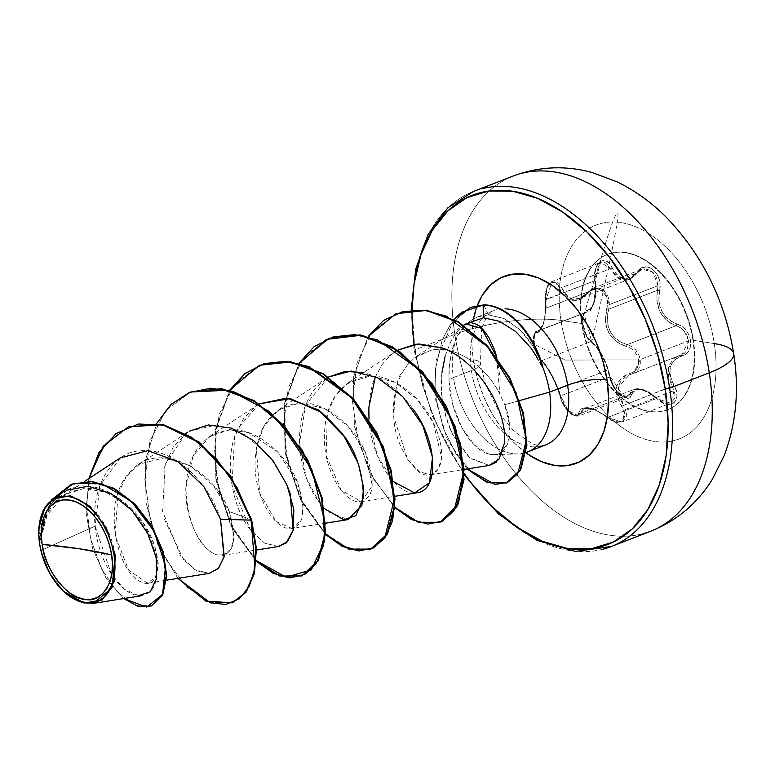 <?xml version="1.0" encoding="UTF-8"?>
<svg xmlns="http://www.w3.org/2000/svg" width="775" height="775" viewBox="0 0 775 775"><rect width="100%" height="100%" fill="white"/><g stroke="black" fill="none" stroke-linecap="round" stroke-linejoin="round"><path stroke-width="0.58" stroke-dasharray="3.88 2.91" d="M581.657 323.718A83.322 51.857 68.8 0 1 610.661 253.328A83.322 51.857 68.8 0 1 692.976 340.545A83.322 51.857 -111.2 0 0 625.154 252.669A83.322 51.857 -111.2 0 0 581.657 323.718A83.322 51.857 -111.2 0 0 649.479 411.593A83.322 51.857 -111.2 0 0 692.976 340.545A83.322 51.857 68.8 0 1 663.962 410.944A83.322 51.857 68.8 0 1 581.657 323.718M693.422 340.37A83.322 51.857 -111.2 0 0 611.117 253.154A83.322 51.857 -111.2 0 0 582.102 323.543A19044.424 5006.558 -8.7 0 0 561.003 320.414A114.729 71.397 -111.2 0 0 654.381 441.421A114.729 71.397 -111.2 0 0 714.279 343.596A19044.424 5006.558 -8.7 0 0 693.422 340.37A83.322 51.857 -111.2 0 0 625.599 252.495A83.322 51.857 -111.2 0 0 582.102 323.543A83.322 51.857 -111.2 0 0 649.925 411.418A83.322 51.857 -111.2 0 0 693.422 340.37A19044.424 5006.558 171.3 0 1 714.279 343.596A114.729 71.397 68.8 0 1 654.381 441.421A114.729 71.397 68.8 0 1 561.003 320.414A114.729 71.397 68.8 0 1 620.901 222.59A114.729 71.397 68.8 0 1 714.279 343.596A114.729 71.397 -111.2 0 0 620.901 222.59A114.729 71.397 -111.2 0 0 561.003 320.414A19044.424 5006.558 171.3 0 1 582.102 323.543A83.322 51.857 -111.2 0 0 664.408 410.769A83.322 51.857 -111.2 0 0 693.422 340.37M561.933 293.134L557.845 285.055L555.423 282.875L552.73 282.265L550.105 283.35L547.877 286.004L546.298 289.908L545.523 294.558L545.542 311.657L543.711 322.603L540.621 330.063L538.712 332.058L535.031 333.734L533.51 339.653L533.839 344.081L536.571 353.284L538.586 356.975L546.143 366.313L551.868 376.108L557.06 387.083L561.827 401.218L566.738 409.423L572.996 414.848L575.718 415.613L577.704 414.974L579.845 410.372L581.822 408.541L584.679 407.66L588.409 407.776L597.67 410.924L611.446 420.069L615.486 421.629L619.206 421.842L622.199 420.622L624.078 418.113L624.621 414.615L623.778 410.585L616.929 396.161L616.222 390.958L616.822 385.979L618.741 381.503L621.831 377.783L625.88 374.955L630.627 373.153A1.589 0.862 75.9 0 0 631.722 374.112A1.589 0.862 75.9 0 0 631.809 374.073L680.547 355.163A1.589 0.969 -103.5 0 1 680.663 355.124A1.589 0.969 -103.5 0 1 681.864 356.103C669.416 360.83 666.8 370.615 673.998 385.446C683.502 400.685 669.28 411.641 656.919 398.582C644.132 388.023 635.703 386.754 631.615 394.756C629.077 405.558 610.748 389.709 609.615 375.71C606.525 361.518 600.712 350.465 592.187 342.54C587.692 338.801 584.621 332.698 582.974 324.212L582.645 318.874L583.352 314.485L584.97 311.54L589.484 309.545L591.451 307.714L594.435 301.126L595.772 291.603L594.725 274.941L595.452 269.254L597.254 264.653L599.879 261.63L603.037 260.429L606.399 261.136L609.586 263.684L614.488 271.793L617.258 275.009L620.426 277.237L623.914 278.37L627.547 278.312L631.131 277.101L634.502 274.825L641.041 268.344L645.284 266.939L649.683 267.578L653.712 270.097L656.987 274.147L659.176 279.3L660.048 285.026L658.827 301.126L659.883 306.358L661.898 311.317L664.785 315.716L668.389 319.348L672.516 322.1L681.816 326.265L686.049 330.266L689.072 335.333L690.564 340.477C691.368 348.837 688.471 354.039 681.864 356.103A1.589 0.969 76.5 0 0 680.663 355.124A1.589 0.969 76.5 0 0 680.547 355.163L684.373 353.371L687.183 350.145L688.655 340.806L640.247 359.6L640.315 364.066L638.881 368.609L635.907 372.126L631.809 374.073L680.547 355.163L676.449 356.703L672.962 359.222L668.573 366.72L668.36 376.369L672.167 386.473L623.429 405.393L618.314 387.384L629.252 374.897L633.223 373.637L640.247 359.6C638.542 351.831 634.221 346.832 627.285 344.623C610.952 339.004 604.752 327.195 608.685 309.196L657.423 290.286L658.014 285.684L609.392 304.565L608.685 309.196L609.392 304.565L604.645 290.925L593.543 287.971L588.574 291.758A1.589 0.746 39.6 0 0 588.273 291.904A1.589 0.746 39.6 0 0 588.448 292.863L584.728 296.563L580.601 299.228L576.319 300.652L572.086 300.739L568.172 299.441L564.762 296.844L561.817 292.95L568.172 299.441M622.441 421.9L615.466 421.91L607.513 417.415C591.79 406.11 582.199 404.666 578.751 413.065C577.666 421.571 562.301 408.26 560.499 397.255C555.636 381.649 549.039 369.074 540.688 359.552C537.492 356.345 535.205 351.191 533.839 344.081L565.353 360.065L533.839 344.081C533.064 337.173 533.985 333.424 536.61 332.833C543.12 330.189 546.104 319.058 545.552 299.441L546.094 308.159L595.5 288.988L594.725 280.802L545.988 299.722L546.094 308.159L543.546 323.533L538.673 330.818L536.91 331.225L534.643 333.347L533.423 342.792L541.037 360.239A1.589 1.298 132.9 0 0 542.093 360.511L550.473 372.494L558.465 389.147L607.871 369.975L604.694 361.45L600.46 353.235L595.684 346.347L590.841 341.591L542.093 360.511C547.857 367.001 553.311 376.543 558.465 389.147L560.683 395.899L568.24 410.576L578.663 416.02L584.35 408.677L594.609 409.665L607.803 417.405L656.541 398.486L664.03 403.087L670.879 403.097L674.696 398.321L674.967 394.64L674.085 390.552L625.464 409.433L626.433 413.472L626.239 417.124L622.16 422.017L625.464 409.433L623.429 405.393L621.695 406.517L623.429 405.393L618.779 395.725L618.053 390.842L618.595 386.144L620.426 381.93L623.4 378.423L627.285 375.778L631.809 374.073A1.589 0.862 -104.1 0 1 631.722 374.112A1.589 0.862 -104.1 0 1 630.627 373.153L634.26 371.448L636.972 368.464L638.435 364.473L638.455 359.9L637.021 355.308L634.328 351.259L630.685 348.198L621.221 344.536L616.28 341.523L611.998 337.474L608.617 332.465L606.37 326.779L605.343 320.734L607.435 303.926L606.922 299.082L605.178 294.684L602.408 291.264L598.93 289.259L595.171 288.891L591.558 290.15L588.448 292.863C596.188 281.78 611.533 295.12 606.689 308.683L608.685 309.196L606.689 308.683C602.853 327.699 609.46 340.273 626.52 346.425A1.589 0.678 -76.3 0 1 627.285 344.623A1.589 0.678 103.7 0 0 626.52 346.425C632.923 348.382 636.905 352.867 638.455 359.9L565.353 360.065L638.455 359.9C639.065 366.895 636.459 371.312 630.627 373.153C615.437 379.169 612.463 390.29 621.695 406.517C630.443 418.587 618.498 427.742 607.513 417.415L622.16 422.017L670.879 403.097M642.969 533.713A190.447 118.527 68.8 0 1 454.838 334.345A76.183 20.024 171.3 0 1 561.003 320.414A76.183 20.024 -8.7 0 0 454.838 334.345A190.447 118.527 -111.2 0 0 642.969 533.713M41.007 550.482L49.474 572.56L63.598 591.354L49.765 573.103L41.007 550.482L39.651 543.817L41.007 550.482L43.08 549.553L41.007 550.482M603.328 549.097A190.447 118.527 68.8 0 1 415.197 349.728L454.838 334.345L415.197 349.728A190.447 118.527 -111.2 0 0 603.328 549.097M524.53 452.949A71.997 44.814 68.8 0 1 453.404 377.57L471.413 370.576A71.997 44.814 -111.2 0 1 496.484 309.748A71.997 44.814 -111.2 0 0 471.413 370.576A28.21 7.421 -8.7 0 0 480.461 363.494A28.21 7.421 -8.7 0 0 473.157 359.736A28.21 7.421 171.3 0 1 480.461 363.494A28.21 7.421 171.3 0 1 471.413 370.576A71.997 44.814 -111.2 0 0 542.539 445.954A71.997 44.814 -111.2 0 1 471.413 370.576L453.404 377.57A71.997 44.814 -111.2 0 0 516.78 453.898M496.843 357.304L500.117 377.977L499.768 394.068L504.757 404.753L519.725 400.539L504.757 404.753L509.892 426.415L507.858 443.581L499.836 453.239L494.072 454.673L487.833 453.733L474.358 444.898L461.987 427.994L452.997 405.373L449.045 380.021L449.238 367.834L450.808 356.054L457.715 335.517L467.664 323.02M537.007 357.188L542.452 367.582L530.623 347.568M66.727 490.188L47.333 509.495L39.157 539.758L51.586 499.797L39.089 538.79L39.573 543.265L47.508 507.141L71.591 484.201L47.508 507.141L39.602 543.498L47.246 514.726L64.548 494.653L84.117 488.473L105.778 492.144L126.499 504.409L143.249 523.183L154.215 544.389L158.313 563.871L155.388 577.53L147.337 583.062L128.631 570.206L115.097 535.215L118.091 493.462L126.703 476.044L139.829 463.925L164.3 457.87L190.582 465.92L213.6 485.828L229.264 511.529L234.05 537.094L231.095 549.087L222.783 555.384L216.477 554.726C216.496 554.59 188.984 547.944 185.835 487.95L193.014 456.184L209.725 436.432L229.332 429.873L248.562 432.634L277.518 451.806L297.368 481.837L303.161 504.409L301.814 518.746L293.696 528.104M325.703 523.154L292.01 528.511L276.045 521.575L259.702 493.181L256.302 448.202L263.955 426.037L278.952 409.568L299.973 402.942L324.405 408.502L347.897 426.143L365.354 452.154L372.31 485.809L361.237 501.648L341.252 490.265L326.168 455.603L327.37 413.269L335.507 395.424L348.178 382.705L370.256 376.049L394.591 382.104L416.873 399.018L433.235 422.482L441.643 457.889L438.069 469.64L430.464 474.775L419.343 471.733L407.834 459.808L393.787 417.183C394.853 390.561 397.536 375.943 401.857 373.308L407.534 364.802L414.383 358.011L417.279 355.919L431.152 350.232C455.768 344.584 486.264 366.507 499.768 394.068L496.727 357.149M444.995 356.849L450.062 343.141C454.295 334.5 459.556 328.087 465.853 323.911C459.527 328.116 454.266 334.529 450.062 343.141L444.995 356.849L442.021 372.349C439.28 390.658 442.903 411.535 452.91 434.998L470.231 458.383L489.238 465.426M496.058 462.355L504.292 443.532C506.86 393.002 459.013 350.436 441.857 347.83M375.294 377.076L382.182 364.56L384.875 361.063L391.317 354.64L397.74 350.126L391.317 354.64L386.483 359.232L382.182 364.56L375.294 377.076C372.252 382.821 370.111 392.983 368.852 407.553C366.498 455.971 397.72 496.92 416.291 492.861L417.173 492.745M412.746 408.706C399.009 389.738 382.598 377.677 363.523 372.533M324.25 508.478L319.3 502.607L306.212 477.594L299.586 442.632L305.679 404.879L328.522 376.999L316.074 387.423C304.052 402.341 298.588 421.455 299.683 444.763C301.088 467.005 307.627 486.293 319.3 502.607L327.253 511.393L347.946 519.608M278.38 546.53L264.575 543.11L250.528 530.081C231.677 506.743 223.035 459.003 237.818 428.556L258.811 404.153M209.725 436.432L257.009 405.277L243.844 418.122L234.622 436.79L231.958 485.15L250.499 530.042L264.633 543.149L278.719 546.482M187.705 432.198L173.222 447.03L164.097 468.139L164.029 518.523L183.714 559.918L196.908 570.846L209.483 573.345M120.425 457.87L99.801 485.77L95.122 526.128L43.08 549.553L95.122 526.128L111.377 574.323L124.785 589.484L138.551 595.665M220.536 519.25C209.957 483.581 174.985 449.248 143.733 450.595C112.172 450.101 90.898 486.332 95.122 526.128C98.144 559.502 117.287 589.775 134.24 594.745C153.731 597.971 160.57 583.575 154.758 551.567C147.531 522.825 120.416 491.059 92.37 486.768C64.383 480.936 40.358 505.881 39.157 539.758L38.934 527.736M39.651 543.817L39.602 543.498C40.804 492.483 91.498 470.667 127.943 505.649C165.966 538.276 164.736 594.26 140.934 581.754C117.693 573.461 100.324 502.587 129.764 472.237C156.86 438.728 213.977 468.449 229.264 511.529L251.672 519.918L229.264 511.529C237.867 542.452 233.604 556.847 216.458 554.716C201.703 550.502 184.644 519.57 185.835 487.853C188.063 452.329 203.36 432.973 231.744 429.786C257.794 428.798 286.653 454.654 297.435 482.002C307.268 513.224 303.829 528.647 287.108 528.259C272.664 525.576 254.907 495.932 255.043 464.099C256.031 428.313 270.494 407.95 298.414 403.019C324.037 400.51 353.448 424.836 365.354 452.154C376.582 483.765 374.044 500.262 357.74 501.667C343.645 500.514 325.248 472.227 324.338 440.345C324.115 404.385 337.706 383.073 365.122 376.398C390.319 372.378 420.263 395.211 433.235 422.482C454.557 468.1 430.823 485.557 415.836 469.069C401.876 453.21 394.533 435.918 393.787 417.183C392.508 400.888 395.202 386.27 401.857 373.308L407.534 364.802L414.383 358.011L431.152 350.232C454.228 344.662 485.315 364.822 499.768 394.068L504.757 404.753C517.177 435.957 505.978 460.34 487.833 453.733C469.902 448.657 449.975 414.528 449.045 380.021L453.404 377.57A71.997 44.814 68.8 0 1 457.715 335.517A71.997 44.814 -111.2 0 0 453.404 377.57M128.592 426.715L105.981 443.3L91.566 470.406L86.49 503.808L90.472 538.499L101.864 569.528L118.013 592.701L135.644 605.178L151.425 605.876L135.644 605.178L118.013 592.701L101.864 569.528L90.472 538.499L86.49 503.808L91.566 470.406L105.981 443.3L128.592 426.715M88.825 478.611L86.151 513.67L92.642 548.632L106.165 578.315L123.603 598.591L106.165 578.315L92.642 548.632L86.151 513.67L88.825 478.611M467.693 323.001L471.258 320.24L477.7 316.849L488.366 314.824L504.079 318.525L519.424 329.307C523.009 332.397 527.475 337.968 532.822 345.999C538.092 355.076 541.444 362.012 542.887 366.817L538.344 356.016L532.822 345.999L519.424 329.307L504.079 318.525L488.366 314.824C475.802 315.183 465.591 322.09 457.715 335.517C451.35 348.149 448.463 362.991 449.045 380.021M526.089 452.958A100.217 62.368 68.8 0 1 473.157 359.736L477.293 378.578L483.852 397.081L492.561 414.548L503.101 430.29L515.065 443.707L527.998 454.295M464.235 473.641L451.273 453.365L434.988 420.738L422.743 386.153L415.003 350.949L412.077 309.864M477.352 305.466L472.653 323.931L471.588 341.291L473.157 359.736M481.507 188.829A190.447 118.527 -111.2 0 0 415.197 349.728A190.447 118.527 68.8 0 1 481.507 188.829M521.139 173.445A190.447 118.527 -111.2 0 0 454.838 334.345A190.447 118.527 68.8 0 1 521.139 173.445M232.519 602.727L210.461 602.456L186.649 587.024L165.346 558.513L150.428 520.994L144.799 479.88L149.972 441.14L165.811 410.392L190.582 392.024L165.811 410.392L149.972 441.14L144.799 479.88L150.428 520.994L165.346 558.513L186.649 587.024L210.461 602.456L232.519 602.727M256.331 560.587L231.463 525.702L216.428 479.299L215.537 430.861L230.068 390.319M325.558 533.713L300.69 498.829L285.655 452.435L284.764 403.998L299.295 363.446M440.21 522.118L418.403 521.933L394.853 506.918L373.657 479.028L358.593 442.167L352.518 401.537L356.975 362.913L371.932 331.768L396.277 313.613L371.893 331.807L356.936 363.039L352.528 401.76L358.67 442.457L373.831 479.338L395.105 507.16L418.713 522.04L440.5 522.011M506.54 482.873L490.12 483.164L472.459 473.157L456.107 454.102L443.377 428.313L436.112 398.815L435.443 368.987L442.244 339.886L450.585 324.095L470.657 307.404L450.585 324.095L442.244 339.886L435.443 368.987L436.112 398.815L443.377 428.313L456.107 454.102L472.459 473.157L490.12 483.164L506.54 482.873M177.94 578.363L157.78 544.389L146.049 502.81L145.409 460.234L156.734 423.402L145.409 460.234L146.049 502.81L157.78 544.389L177.94 578.363M256.273 561.303L231.134 526.419L215.886 479.754L214.975 430.978L229.7 390.222L214.975 430.978L215.886 479.754L231.134 526.419L256.273 561.303M325.5 534.44L300.361 499.555L285.113 452.891L284.202 404.114L298.927 363.359L284.202 404.114L285.113 452.891L300.361 499.555L325.5 534.44M394.727 507.567L369.588 472.682L354.34 426.017L353.429 377.241L368.154 336.486L353.429 377.241L354.34 426.017L369.588 472.682L394.727 507.567M467.131 468.943L447.078 438.941L435.676 400.103L436.073 360.433L453.985 319.281L436.073 360.433L435.676 400.103L447.078 438.941L467.131 468.943M329.026 338.287L304.265 356.665L288.426 387.413L283.262 426.153L288.881 467.267L303.8 504.787L325.103 533.287L348.915 548.719L370.973 548.991M259.809 365.151L235.009 383.567L219.17 414.402L214.036 453.23L219.732 494.411L234.748 531.95L256.128 560.393L279.988 575.68L302.037 575.748M209.143 573.403L194.883 569.702L180.759 556.237L162.634 511.452L165.201 464.293L185.981 433.399M189.216 431.239L216.409 424.913L245.113 434.727L269.903 456.727L286.857 484.772M393.477 481.604L377.251 455.468L368.987 419.285M488.996 465.465L469.04 457.357L452.91 434.998C443.639 416.01 440.016 395.124 442.021 372.349M488.366 314.824L483.716 304.875M115.213 555.132C113.944 548.903 108.771 509.911 70.593 495.816M38.934 527.814L39.157 539.758M39.089 538.79L39.573 543.265M733.702 353.691A76.183 20.024 -8.7 0 0 714.279 343.596M578.751 413.065A1.589 1.356 11.8 0 0 580.804 413.317A1.589 1.356 -168.2 0 1 578.751 413.065M560.499 397.255A1.589 1.008 166.6 0 1 560.228 396.848A1.589 1.008 166.6 0 1 560.683 395.899A1.589 1.008 -13.4 0 0 560.228 396.848A1.589 1.008 -13.4 0 0 560.499 397.255M540.688 359.552A1.589 1.298 132.9 0 0 541.037 360.239A1.589 1.298 -47.1 0 1 540.688 359.552M536.61 331.361L586.336 312.141L584.331 313.226L582.926 315.9L582.645 324.783L585.822 334.819L590.841 341.591L542.093 360.511L537.317 353.662L534.227 343.548L534.421 334.703L535.728 332.088L537.598 331.061A1.589 1.482 85.7 0 0 536.61 332.833A1.589 1.482 -94.3 0 1 537.598 331.061C530.71 330.46 534.498 355.299 542.093 360.511A1.589 1.298 -47.1 0 1 541.037 360.239C548.564 368.387 554.958 380.593 560.228 396.858C561.759 403.058 565.091 408.502 570.226 413.22C572.628 415.536 575.438 416.466 578.663 416.02L574.207 415.439L567.31 409.471L564.307 405.034L560.683 395.899L609.431 376.989L612.831 386.25L619.177 394.31L622.645 396.645L625.754 397.43L628.98 395.686L629.542 394.407L580.804 413.317L581.744 410.808L584.35 408.677C587.033 408.386 592.817 406.284 607.397 417.706C615.282 422.656 620.203 424.09 622.16 422.017M568.85 299.77L578.877 299.954L588.448 292.863A1.589 0.746 -140.4 0 1 588.273 291.904A1.589 0.746 -140.4 0 1 588.574 291.758L579.671 298.462L568.763 297.736L561.594 287.68L610.342 268.76L608.017 264.982L605.139 262.638L602.039 262.018L599.114 263.229L596.721 266.135L595.113 270.378L594.725 280.802L545.552 299.441C543.43 284.793 555.355 275.609 559.705 288.513A1.589 0.785 -20.8 0 1 561.594 287.68L552.226 281.151L545.988 299.722L546.598 289.22L548.274 284.938L550.715 282.013L553.631 280.821L556.653 281.48L559.414 283.873L561.594 287.68A1.589 0.785 159.2 0 0 559.705 288.513L561.817 292.95M658.014 285.684L657.549 280.947L656.028 276.491L650.506 270.049L643.453 268.712L640.14 270.155L637.312 272.839L588.574 291.758L591.499 289.036L594.909 287.554L602.078 288.833L607.581 295.314L609.014 299.799L609.392 304.565L658.014 285.684L653.034 272.112L642.107 269.119L637.312 272.839L588.574 291.758L585.018 295.275L579.671 298.462L573.016 299.315L569.354 298.075L566.186 295.595L561.594 287.68L610.342 268.76L615.844 276.384L622.964 279.92L630.618 278.622L634.173 276.22L637.312 272.839A1.589 0.853 37.3 0 0 637.651 272.635A1.589 0.853 37.3 0 0 637.486 271.618C645.846 258.579 664.165 274.447 659.477 290.693A1.589 0.484 13.3 0 0 657.423 290.286L656.851 301.388L660.184 312.209L667.042 320.792L671.392 323.766L676.033 325.703L627.285 344.623L622.248 342.899L617.52 340.118L613.442 336.34L610.225 331.632L608.133 326.265L607.232 320.55L607.455 314.776L608.685 309.196L657.423 290.286L658.014 285.684M688.655 340.806L684.286 331.225L680.44 327.757L676.033 325.703L627.285 344.623L631.809 346.609L635.752 350.029L638.687 354.533L640.247 359.6L688.655 340.806C687.038 333.105 682.833 328.067 676.033 325.703C661.24 319.445 655.04 307.636 657.423 290.286A1.589 0.484 -166.7 0 1 659.477 290.693C657.026 307.055 662.838 318.118 676.914 323.892A1.589 0.785 -73.7 0 1 676.033 325.703A1.589 0.785 106.3 0 0 676.914 323.892C684.238 326.517 688.791 332.049 690.564 340.477L690.593 345.941L689.004 350.678L685.982 354.175L677.96 357.546L674.628 359.91L672.08 363.078L670.452 366.953L669.871 371.332L670.317 376.001L673.998 385.446L623.429 405.393L625.464 409.433L674.085 390.552L672.167 386.473L668.292 367.941L678.261 355.87L681.913 354.737L688.655 340.806M583.527 409.084L586.162 408.241L593.834 409.394L603.173 414.034L607.803 417.405L656.541 398.486L647.977 392.034L639.646 388.953L634.076 389.389L630.986 391.675L629.542 394.407L580.804 413.317L578.663 416.02L627.227 397.168L634.076 389.389L644.393 390.3L656.541 398.486L670.578 403.223L674.085 390.552L672.167 386.473L673.998 385.446L676.275 390.736L676.972 395.87L676.042 400.132L673.669 403.058L670.181 404.376L665.938 404.007L661.346 401.993L648.801 392.547L640.935 389.641L637.612 389.573L634.919 390.445L632.894 392.208L631.615 394.756A1.589 1.308 17.8 0 0 629.542 394.407A1.589 1.308 -162.2 0 1 631.615 394.756L629.93 397.313L627.111 398.166L623.584 397.197L619.816 394.582L613.132 385.853L609.615 375.71A1.589 0.94 171.5 0 1 609.915 376.175A1.589 0.94 171.5 0 1 609.431 376.989L607.871 369.975L558.465 389.147L560.683 395.899L609.431 376.989L616.726 391.85L627.227 397.168L623.497 396.732C617.704 394.117 613.18 387.258 609.915 376.166A1.589 0.94 -8.5 0 0 609.615 375.71L607.212 366.468L602.931 356.752L597.651 348.275L592.187 342.54A1.589 1.24 127.1 0 0 590.841 341.591C597.98 347.665 603.657 357.12 607.871 369.975L609.431 376.989A1.589 0.94 -8.5 0 0 609.915 376.175C611.146 381.872 613.025 386.308 615.553 389.486C618.198 393.613 630.647 405.131 609.915 376.166C606.534 361.189 600.489 349.719 591.771 341.765A1.589 1.24 -52.9 0 1 592.187 342.54L589.165 339.44L586.355 334.877L582.974 324.212C582.064 315.909 583.488 311.279 587.266 310.339A1.589 1.434 -96.9 0 1 586.336 312.141L536.92 331.225C533.539 330.528 529.432 345.253 541.037 360.239M595.5 288.988L546.094 308.159L545.087 317.198L543.168 324.628L540.63 329.365L537.598 331.061L587.692 311.802L590.143 310.126L593.107 305.214L594.977 297.862L595.5 288.988L593.505 304.129L587.683 311.802L585.609 312.325L584.088 313.836L591.771 341.765C588.215 338.491 585.648 334.093 584.079 328.581L582.829 319.387C583.662 312.848 582.442 319.775 586.898 304.798L607.009 238.71C612.773 220.391 616.425 211.933 617.956 213.358C618.295 219.461 614.275 244.387 591.771 341.765A1.589 1.24 -52.9 0 0 590.841 341.591C582.781 336.389 579.032 311.889 586.336 312.141A1.589 1.434 83.1 0 0 587.266 310.339C594.192 307.752 596.818 297.968 595.132 280.957L595.5 288.988M612.202 267.792A1.589 0.717 -25.2 0 1 610.342 268.76L600.644 262.357L595.132 280.957C591.441 263.471 605.643 252.485 612.202 267.792C619.438 280.472 627.866 281.751 637.486 271.618A1.589 0.853 -142.7 0 1 637.651 272.635A1.589 0.853 -142.7 0 1 637.312 272.839L629.387 279.165L618.653 278.419L610.342 268.76A1.589 0.717 154.8 0 0 612.202 267.792M681.913 354.737L629.252 374.897L681.913 354.737M411.205 309.952L414.179 350.523L432.15 415.681L464.215 474.939M477.7 316.849L493.462 310.727L486.991 316.19L481.604 328.135M481.595 328.174L480.461 363.465L485.431 383.974L500.786 415.41L514.183 431.501L532.599 443.959L537.356 445.363L545.561 444.976M494.072 454.673L518.049 453.879M63.841 495.07L84.717 481.314M148.345 583.081L166.547 580.184M138.638 464.525L185.932 433.37M222.783 555.384L256.477 550.018M278.952 409.568L326.236 378.413M361.237 501.648L394.93 496.281M348.178 382.705L395.618 351.443M430.464 474.775L464.157 469.418M417.279 355.919L463.886 325.209M593.543 287.971L588.273 291.904C584.641 295.798 581.773 297.978 579.671 298.462L629.387 279.165C631.344 278.806 634.095 276.627 637.641 272.645L642.107 269.119L593.543 287.971M545.358 299.576C546.259 324.638 540.291 330.537 538.673 330.818L587.692 311.802C589.988 313.962 598.794 298.879 595.345 280.841C593.698 268.092 599.075 261.853 600.644 262.357L550.55 282.09L547.847 285.268L546.133 289.53L545.358 299.576M584.35 408.677L634.076 389.389C636.73 388.304 640.344 388.595 644.916 390.242C647.697 391.094 651.727 393.758 657.016 398.253C665.057 403.698 669.571 405.354 670.578 403.223"/><path stroke-width="1.16" d="M714.279 343.596A76.183 20.024 171.3 0 1 733.702 353.691A76.183 20.024 171.3 0 1 709.27 372.814A190.447 118.527 68.8 0 1 642.969 533.713A190.447 118.527 -111.2 0 0 709.27 372.814L669.629 388.198A190.447 118.527 68.8 0 1 603.328 549.097A190.447 118.527 -111.2 0 0 669.629 388.198A3.177 0.833 171.3 0 1 665.192 388.779A187.269 116.55 68.8 0 1 609.828 543.643A187.269 116.55 68.8 0 1 464.235 473.632L470.968 482.777L493.326 507.858L517.477 527.63L542.5 541.347L567.426 548.467L591.306 548.719L613.219 542.113L632.322 528.87L647.881 509.533L659.302 484.821L666.132 455.69L668.127 423.257L665.192 388.779A3.177 0.833 -8.7 0 0 669.629 388.198A190.447 118.527 -111.2 0 0 481.507 188.829A190.447 118.527 68.8 0 1 669.629 388.198L709.27 372.814A190.447 118.527 -111.2 0 0 521.139 173.445A190.447 118.527 68.8 0 1 709.27 372.814A76.183 20.024 -8.7 0 0 733.702 353.691M42.112 544.389L79.215 548.739L111.629 554.9C116.986 580.359 101.544 604.093 84.465 599.269C68.084 599.027 44.475 569.393 42.112 544.389A52.032 32.385 68.8 0 1 69.275 500.02A52.032 32.385 68.8 0 1 111.629 554.9A423.208 111.261 -8.7 0 0 79.215 548.739A423.208 111.261 -8.7 0 0 42.112 544.389L44.262 554.173L47.663 563.783L52.187 572.841L57.66 581.018L63.87 587.983L70.583 593.485L77.539 597.292L84.465 599.269L91.092 599.346L97.185 597.506L102.494 593.824L106.814 588.448L109.982 581.589L111.881 573.49L112.443 564.481L111.629 554.9L109.478 545.116L106.078 535.506L101.544 526.448L96.071 518.272L89.861 511.306L83.157 505.813L76.202 501.997L69.275 500.02L62.639 499.953L56.556 501.783L51.247 505.465L46.917 510.841L43.749 517.71L41.85 525.799L41.298 534.808L42.112 544.389M63.598 591.354L84.107 603.095L102.203 599.947L114.264 581.502L115.213 555.132L114.109 555.278A55.761 34.701 68.8 0 1 101.632 599.172A55.761 34.701 68.8 0 1 63.027 590.812A55.761 34.701 68.8 0 1 39.622 544.011A55.761 34.701 68.8 0 1 39.564 522.66A55.761 34.701 68.8 0 1 76.744 498.838A55.761 34.701 68.8 0 1 114.109 555.278L115.213 555.132L112.017 587.828L93.388 603.396L78.575 601.39L63.598 591.354M473.525 318.835A100.217 62.368 68.8 0 1 540.921 279.019A100.217 62.368 68.8 0 1 607.048 379.983A28.21 7.421 -8.7 0 0 567.61 385.127A71.997 44.814 -111.2 0 0 505.067 308.818A71.997 44.814 -111.2 0 1 567.61 385.127L549.591 392.121L519.725 400.539L549.591 392.121A71.997 44.814 -111.2 0 0 542.597 366.924L542.452 367.582L542.597 366.924A71.997 44.814 68.8 0 1 549.591 392.121A71.997 44.814 68.8 0 1 531.311 450.168M526.167 452.464A71.997 44.814 -111.2 0 0 549.591 392.121L567.61 385.127A28.21 7.421 171.3 0 1 607.048 379.983A100.217 62.368 68.8 0 1 526.089 452.958M496.727 357.149L481.769 328.348L465.853 323.911L483.406 317.779L499.429 321.296L515.743 331.584L530.623 347.568L515.743 331.584L499.429 321.296L483.406 317.779L465.853 323.911L470.919 322.536L476.809 324.415C480.151 325.887 484.239 330.412 489.044 337.978L494.276 349.196L496.843 357.304M542.539 445.954A71.997 44.814 -111.2 0 0 567.61 385.127A71.997 44.814 -111.2 0 1 542.539 445.954M293.696 528.104L292.01 528.511M464.157 469.418L489.238 465.426L496.058 462.355M488.996 465.465L499.013 459.246L504.292 443.532C508.468 413.676 479.434 360.811 441.857 347.83L416.097 344.129L397.74 350.126L418.723 343.926L441.857 347.83M416.291 492.861C439.58 491.243 437.952 441.585 412.746 408.706M363.523 372.533L345.175 371.419L328.522 376.999L351.182 371.041L377.338 377.561L402.874 396.761L422.792 425.523L432.508 457.26L429.427 482.815L414.615 492.939L393.477 481.604M325.703 523.154L347.946 519.608L361.886 505.416L363.611 487.872L358.399 463.808L344.158 436.48L320.53 412.009L290.179 398.573L259.296 403.872L286.537 398.118L316.481 409.2C317.556 408.212 325.626 415.749 340.69 431.811C355.115 448.483 362.71 470.338 363.475 497.366L355.899 515.656L343.742 519.725L324.25 508.478M258.811 404.153L257.009 405.277M256.477 550.018L278.719 546.482L286.266 542.887L293.357 529.712L293.832 509.311L286.983 485.053L273.168 460.912L253.851 440.82L231.318 428.11L208.349 424.971L189.216 431.239M166.547 580.184L209.483 573.345L218.705 568.065L224.208 556.237L220.536 519.25L203.903 486.681L177.892 461.512L147.822 450.701L120.425 457.87M138.551 595.665L150.195 591.771L156.695 578.237L156.153 557.583L147.763 533.568L132.234 510.773L111.397 493.84L88.369 486.254L66.727 490.188M38.934 527.736L43.245 510.347L52.797 498.945L70.525 495.806L90.026 506.395L106.311 528.017L115.213 555.132M220.536 519.25L251.1 520.141L255.837 548.826L253.842 573.713L245.617 592.333L232.238 602.834L205.801 601.071L177.94 578.363L210.345 602.824L225.932 604.471L239.31 598.823L249.288 586.384L254.936 568.133L251.1 520.141L251.672 519.918L256.428 548.729L254.374 573.694L246.033 592.323L232.519 602.727L246.188 592.11L254.423 573.49L256.418 548.603L251.672 519.918L230.785 476.286L199.136 442.07L162.818 424.438L128.592 426.715L163.07 424.497L199.301 442.196L230.843 476.383L251.672 519.918L251.1 520.141L230.262 476.606L198.729 442.418L162.498 424.719L128.311 426.831L103.211 446.293L88.825 478.611L98.987 452.581L115.969 433.593L138.434 424.002L164.358 425.155L191.231 437.129L216.303 458.713L236.985 487.504L251.1 520.141L220.536 519.25L223.975 557.225L218.23 568.608L209.143 573.403M151.425 605.876L162.527 595.413L166.741 576.135L163.157 551.674L152.065 526.235L134.898 503.963L113.944 488.289L91.934 481.449L71.591 484.201L92.167 481.469L114.09 488.357L134.937 504.002L152.026 526.167L163.099 551.49L166.751 575.873L162.653 595.161L151.425 605.876M123.603 598.591L138.221 606.428L151.144 605.992L162.082 595.384L166.17 576.096L162.527 551.713L151.445 526.39L134.356 504.225L113.508 488.579L91.586 481.692L71.3 484.307L51.586 499.797L73.373 483.561L101.971 483.794L131.227 501.231L154.283 531.495L165.569 566.05L162.547 594.396L146.766 607.087L123.603 598.591M542.887 366.817L542.887 366.817A69.76 43.419 -111.2 0 0 483.716 304.875L470.657 307.404L483.716 304.875A69.76 43.419 68.8 0 1 542.887 366.817M412.077 309.864L414.063 284.037L420.903 254.907L432.314 230.194L447.873 210.848L466.976 197.615L488.889 190.999L512.769 191.26L537.705 198.381L562.718 212.088L586.878 231.87L609.227 256.942L628.932 286.363L645.217 318.99L657.462 353.574L665.192 388.779A187.269 116.55 68.8 0 0 515.075 191.638A187.269 116.55 68.8 0 0 414.082 344.391M527.998 454.295L541.386 461.629L554.726 465.436L567.503 465.581L579.235 462.036L589.455 454.954L597.777 444.608L603.89 431.375L607.542 415.787L608.607 398.437L607.048 379.983L602.902 361.14L596.353 342.637L587.634 325.18L577.094 309.438L565.13 296.011L552.207 285.433L538.819 278.099L525.479 274.282L512.692 274.147L500.97 277.683L490.749 284.764L482.418 295.12L477.352 305.466M301.456 575.97L279.775 576.028L256.273 561.303L273.362 573.432L290.063 577.869L304.856 574.382L316.326 563.328L323.34 545.668L325.113 522.873L311.821 469.65L278.642 420.709L257.009 402.961L233.856 391.801L210.761 388.207L189.294 392.528L170.888 404.55L156.734 423.402L171.294 404.162L190.292 392.131L221.02 388.847L253.561 400.82L283.611 425.979L307.258 460.234L321.567 498.112L324.996 533.597L317.711 561.032L302.037 575.748L318.283 560.809L325.577 533.374L322.138 497.889L307.84 460.011L284.192 425.756L254.142 400.597L221.602 388.624L190.582 392.024L229.4 390.145L269.429 411.486L302.483 450.498L322.042 497.492L324.773 540.863L311.288 569.887L286.062 577.201L256.331 560.587M230.068 390.319L245.258 373.511L264.294 363.601L285.956 361.257L308.838 366.556L352.257 397.614L383.47 446.836L394.998 498.877L392.615 520.81L385.223 537.579L373.598 547.847L358.864 550.734L342.347 545.929L325.558 533.713M299.295 363.446L326.469 339.373L361.935 335.178L399.483 351.327L432.489 384.129L455.254 426.512L464.157 469.447L458.412 503.779L440.21 522.118M396.277 313.613L426.56 310.194L458.287 321.673L487.262 345.64L509.834 377.88L523.425 413.017L526.874 445.392L520.616 469.921L506.831 482.767L520.761 469.66L526.893 445.092L523.367 412.784L509.776 377.764L487.262 345.64L458.393 321.732L426.773 310.223L396.277 313.613M229.7 390.222L259.518 365.267L290.247 361.983L322.787 373.957L352.838 399.115L376.485 433.37L390.794 471.248L394.233 506.724L386.938 534.159L370.692 549.107L349.002 549.155L325.5 534.44L342.259 546.404L358.689 550.977L373.327 547.915L384.836 537.53L394.417 498.771L382.802 446.846L351.647 397.798L308.353 366.817L285.539 361.489L263.926 363.756L244.91 373.55L229.7 390.222M298.927 363.359L328.736 338.404L359.464 335.11L392.005 347.084L422.055 372.233L445.712 406.488L460.011 444.366L463.46 479.851L456.165 507.286L439.919 522.234L418.238 522.292L394.727 507.567L411.486 519.531L427.916 524.113L442.554 521.052L454.063 510.667L463.644 471.907L452.028 419.982L420.873 370.934L377.58 339.954L354.766 334.616L333.153 336.892L314.137 346.687L298.927 363.359M368.154 336.486L395.986 313.73L426.192 310.446L457.812 321.954L486.681 345.873L509.194 377.987L522.796 413.007L526.322 445.315L520.19 469.882L506.249 482.99L487.291 482.67L467.131 468.943L494.934 484.433L507.547 482.438L517.661 473.912L526.428 440.113L516.208 392.954L487.475 346.745L446.293 316.113L424.099 310.194L402.729 311.589L383.586 320.404L368.154 336.486M453.985 319.281L470.367 307.51L483.716 304.875L461.726 312.238L453.985 319.281M439.919 522.234L456.746 507.063L464.031 479.628L460.592 444.143L446.284 406.265L422.637 372.01L392.586 346.861L360.046 334.887L329.026 338.287M370.973 548.991L387.519 533.936L394.804 506.501L391.365 471.026L377.067 433.138L353.419 398.892L323.369 373.734L290.828 361.76L259.809 365.151M185.981 433.399L187.705 432.198M286.857 484.772L290.073 493.297L293.231 530.245L287.544 541.648L278.38 546.53M368.987 419.285L368.852 407.553L375.294 377.076M442.021 372.349L444.995 356.849M483.406 317.779L483.135 305.098A69.76 43.419 68.8 0 1 542.452 367.582A69.76 43.419 -111.2 0 0 483.135 305.098L483.406 317.779M530.623 347.568L537.007 357.188M70.593 495.816L54.88 497.734L45.163 506.898L38.934 527.814M39.622 544.011L38.75 533.743L39.341 524.094L41.375 515.423L44.776 508.061L49.406 502.297L55.093 498.364L61.622 496.387L68.733 496.465L76.153 498.587L83.603 502.675L90.791 508.555L97.447 516.024L103.317 524.782L108.161 534.498L111.813 544.796L114.109 555.278L114.981 565.547L114.39 575.195L112.356 583.875L108.955 591.228L104.325 596.992L98.638 600.925L92.118 602.902L85.008 602.824L77.578 600.702L70.128 596.624L62.94 590.734L56.284 583.265L50.423 574.507L45.57 564.791L41.928 554.493L39.622 544.011M411.205 309.952L415.739 269.002L428.197 234.224L447.863 207.787L473.515 191.425L513.147 176.041C539.071 166.383 565.44 165.22 592.245 172.554L616.89 181.757C635.849 190.95 652.976 203.476 668.283 219.335C703.361 256.757 725.158 301.514 733.683 353.594C739.36 389.699 736.221 423.654 724.267 455.458L712.351 479.279C697.481 503.295 677.021 520.577 650.961 531.117L611.32 546.501L575.37 551.422L536.61 540.214L498.47 513.941L464.215 474.939M527.552 451.97L545.561 444.976M84.717 481.314L120.58 457.686M185.932 433.37L187.782 432.15M394.93 496.281L417.173 492.745M463.886 325.209L465.843 323.921M142.6 595.568L93.388 603.396M62.388 492.629L52.797 498.945M71.872 484.084L71.3 484.307M151.716 605.769L151.144 605.992M128.882 426.599L128.311 426.831M232.238 602.834L232.81 602.611M190.292 392.131L190.873 391.908M259.518 365.267L260.1 365.044M370.692 549.107L371.264 548.874M328.736 338.404L329.317 338.181M395.986 313.73L396.567 313.507M506.249 482.99L506.831 482.767M470.367 307.51L470.938 307.287"/></g></svg>
